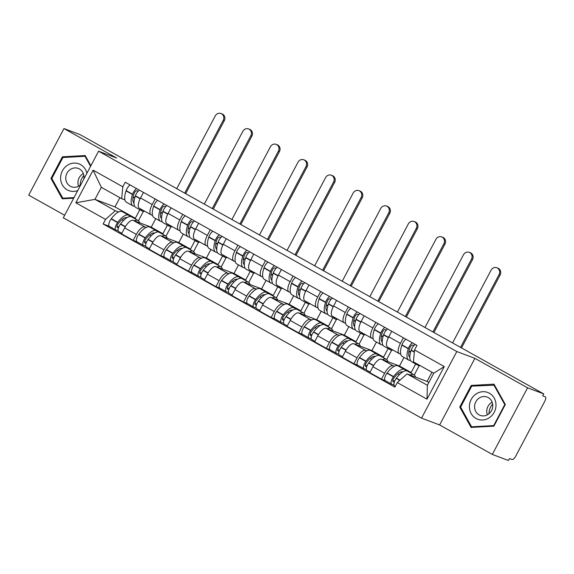 <?xml version="1.0" encoding="UTF-8"?>
<svg xmlns="http://www.w3.org/2000/svg" width="574" height="574" viewBox="0 0 574 574"><rect width="100%" height="100%" fill="white"/><g stroke="black" fill="none" stroke-linecap="round" stroke-linejoin="round"><path stroke-width="0.86" d="M492.32 454.421L527.585 387.823L543.721 393.9L80.102 134.632L63.965 128.554L116.658 158.022L98.57 151.213L63.305 217.811L421.538 418.145L439.627 424.954L492.32 454.421L508.456 460.506L509.49 458.561L512.001 459.509A4.398 1.715 119.2 0 0 515.682 456.237L544.776 401.283A4.398 1.715 119.2 0 0 545.3 396.835A4.398 1.715 119.2 0 0 545.207 396.792L545.3 396.835M63.965 128.554L28.7 195.153L64.654 215.264M527.585 387.823L474.892 358.355L456.804 351.546L98.57 151.213M543.721 393.9L542.695 395.845L545.207 396.792M155.769 218.622L151.235 227.182L133.154 220.373A10.124 3.946 119.2 0 0 124.694 227.9L121.559 233.819L133.225 240.348L136.361 234.422A10.124 3.946 -60.8 0 1 144.82 226.895L146.155 227.397M152.196 204.523L140.522 197.994A10.124 3.946 119.2 0 0 139.317 208.233L150.984 214.762A10.124 3.946 -60.8 0 1 152.196 204.523L155.145 198.956M140.522 197.994L143.471 192.426M136.921 241.74L133.225 240.348M152.505 215.35L151.192 214.855A10.124 3.946 -60.8 0 1 150.984 214.762M159.235 232.327L162.908 233.711L167.436 225.152M157.312 231.602L158.446 232.032M183.35 234.048L178.823 242.608L160.734 235.799A10.124 3.946 119.2 0 0 152.275 243.326L149.14 249.245L160.806 255.774L163.942 249.848A10.124 3.946 -60.8 0 1 172.408 242.321L173.735 242.824M171.052 207.853L168.11 213.42A10.124 3.946 119.2 0 0 166.898 223.659L178.571 230.188A10.124 3.946 -60.8 0 1 179.777 219.95L182.726 214.382M164.501 257.166L160.806 255.774M180.085 230.777L178.779 230.282A10.124 3.946 -60.8 0 1 178.571 230.188M173.929 262.426A5.553 2.167 -60.8 0 1 173.814 262.368A5.553 2.167 -60.8 0 1 175.572 255.007L175.752 254.763A16.725 6.522 -60.8 0 1 186.787 247.738L190.489 249.138L195.024 240.578M184.893 247.028L186.033 247.459M210.938 249.475L206.403 258.035L188.315 251.218A10.124 3.946 119.2 0 0 179.856 258.745L176.72 264.671L188.394 271.193L191.529 265.274A10.124 3.946 -60.8 0 1 199.989 257.748L201.316 258.25M198.64 223.279L195.691 228.847A10.124 3.946 119.2 0 0 194.478 239.085L206.152 245.615A10.124 3.946 -60.8 0 1 207.358 235.376L210.306 229.808M192.089 272.585L188.394 271.193M207.666 246.203L206.36 245.708A10.124 3.946 -60.8 0 1 206.152 245.615M214.403 263.179L218.077 264.564L222.604 256.004M212.48 262.454L213.614 262.878M238.519 264.901L233.991 273.461L215.903 266.645A10.124 3.946 119.2 0 0 207.444 274.171L204.308 280.098L215.975 286.62L219.11 280.7A10.124 3.946 -60.8 0 1 227.569 273.174L228.904 273.676M226.221 238.705L223.272 244.273A10.124 3.946 119.2 0 0 222.066 254.512L233.733 261.034A10.124 3.946 -60.8 0 1 234.945 250.795L237.894 245.227M219.67 288.012L215.975 286.62M235.254 261.629L233.948 261.134A10.124 3.946 -60.8 0 1 233.733 261.034M241.984 278.605L245.658 279.983L250.192 271.43M240.061 277.881L241.202 278.304M266.106 280.327L261.572 288.887L243.484 282.071A10.124 3.946 119.2 0 0 235.024 289.597L231.889 295.524L243.563 302.046L246.698 296.127A10.124 3.946 -60.8 0 1 255.157 288.6L256.485 289.102M253.808 254.131L250.86 259.699A10.124 3.946 119.2 0 0 249.647 269.938L261.321 276.46A10.124 3.946 -60.8 0 1 262.526 266.221L265.475 260.653M247.258 303.438L243.563 302.046M262.835 277.055L261.529 276.56A10.124 3.946 -60.8 0 1 261.321 276.46M269.572 294.024L273.246 295.409L277.773 286.857M267.649 293.307L268.783 293.73M293.687 295.754L289.153 304.313L271.072 297.497A10.124 3.946 119.2 0 0 262.612 305.024L259.477 310.95L271.143 317.472L274.279 311.553A10.124 3.946 -60.8 0 1 282.738 304.026L284.073 304.529M281.389 269.558L278.44 275.125A10.124 3.946 119.2 0 0 277.235 285.364L288.901 291.886A10.124 3.946 -60.8 0 1 290.114 281.647L293.063 276.08M274.838 318.864L271.143 317.472M290.422 292.482L289.117 291.987A10.124 3.946 -60.8 0 1 288.901 291.886M297.153 309.451L300.826 310.835L305.354 302.283M295.23 308.726L296.371 309.156M321.268 311.18L316.74 319.74L298.652 312.923A10.124 3.946 119.2 0 0 290.193 320.45L287.057 326.369L298.731 332.898L301.867 326.979A10.124 3.946 -60.8 0 1 310.326 319.453L311.653 319.955M308.977 284.984L306.028 290.552A10.124 3.946 119.2 0 0 304.816 300.79L316.489 307.312A10.124 3.946 -60.8 0 1 317.695 297.074L320.644 291.506M302.426 334.29L298.731 332.898M318.003 307.901L316.697 307.413A10.124 3.946 -60.8 0 1 316.489 307.312M324.733 324.877L328.407 326.262L332.942 317.702M322.818 324.152L323.951 324.583M348.856 326.606L344.321 335.159L326.24 328.35A10.124 3.946 119.2 0 0 317.781 335.876L314.645 341.795L326.312 348.325L329.447 342.405A10.124 3.946 -60.8 0 1 337.907 334.879L339.241 335.374M336.558 300.403L333.609 305.971A10.124 3.946 119.2 0 0 332.403 316.217L344.07 322.739A10.124 3.946 -60.8 0 1 345.283 312.5L348.231 306.932M330.007 349.717L326.312 348.325M345.591 323.327L344.278 322.839A10.124 3.946 -60.8 0 1 344.07 322.739M352.321 340.303L355.995 341.688L360.522 333.128M350.398 339.578L351.532 340.009M376.436 342.032L371.909 350.585L353.821 343.776A10.124 3.946 119.2 0 0 345.361 351.302L342.226 357.222L353.893 363.751L357.028 357.824A10.124 3.946 -60.8 0 1 365.495 350.298L366.822 350.8M364.138 315.829L361.197 321.397A10.124 3.946 119.2 0 0 359.984 331.636L371.658 338.165A10.124 3.946 -60.8 0 1 372.863 327.926L375.812 322.358M357.588 365.143L353.893 363.751M373.172 338.753L371.866 338.265A10.124 3.946 -60.8 0 1 371.658 338.165M379.902 355.729L383.576 357.114L388.11 348.554M377.979 355.005L379.12 355.435M404.024 357.459L399.49 366.011L381.401 359.202A10.124 3.946 119.2 0 0 372.942 366.729L369.807 372.648L381.48 379.177L384.616 373.251A10.124 3.946 -60.8 0 1 393.075 365.724L394.403 366.226M391.726 331.255L388.777 336.823A10.124 3.946 119.2 0 0 387.565 347.062L399.239 353.591A10.124 3.946 -60.8 0 1 400.444 343.352L403.393 337.785M385.176 380.569L381.48 379.177M400.752 354.18L399.447 353.692A10.124 3.946 -60.8 0 1 399.239 353.591M407.49 371.156L411.163 372.54L415.691 363.981M405.567 370.431L406.701 370.861M399.49 366.011L411.163 372.54M371.909 350.585L383.576 357.114M344.321 335.159L355.995 341.688M316.74 319.74L328.407 326.262M289.153 304.313L300.826 310.835M261.572 288.887L273.246 295.409M233.991 273.461L245.658 279.983M206.403 258.035L218.077 264.564M178.823 242.608L190.489 249.138M151.235 227.182L162.908 233.711M119.873 197.693L114.987 206.913L94.954 199.365L115.288 210.737L118.567 211.971M129.731 216.176L130.865 216.606M131.647 216.9L135.321 218.285L139.855 209.725M114.987 206.913L135.321 218.285M124.917 199.924L121.666 198.697L101.333 187.325L94.954 199.365L75.84 202.801L93.11 170.177L122.814 186.787L121.666 198.697M431.957 372.225L427.078 381.437L407.045 373.896L427.379 385.262L433.75 373.229L413.416 361.857L414.564 349.946L416.982 345.383L125.232 182.223L122.814 186.787M414.564 349.946L444.269 366.556L426.999 399.174L397.294 382.564L407.045 373.896M115.288 210.737L105.544 219.412L103.126 223.975L394.876 387.127L397.294 382.564M105.544 219.412L75.84 202.801M421.538 418.145L456.804 351.546M90.871 165.743L85.196 155.547L62.401 156.824L50.95 178.457L62.286 198.819L73.702 198.181M439.627 424.954L474.892 358.355M505.335 404.519L493.999 384.164L471.211 385.434L459.752 407.074L471.089 427.429L493.877 426.159L505.335 404.519M427.078 381.437L428.871 382.442M109.34 226.314L103.126 223.975M93.11 170.177L101.333 187.325M427.379 385.262L426.999 399.174M433.75 373.229L444.269 366.556M52.033 178.866L50.95 178.457M64.073 157.455L62.401 156.824M460.843 407.483L459.752 407.074M472.883 386.065L471.211 385.434M144.691 211.239A16.725 6.522 -60.8 0 1 142.56 211.203A16.725 6.522 -60.8 0 1 142.208 211.045A16.725 6.522 -60.8 0 1 140.745 209.029M133.964 203.103A13.862 5.41 -60.8 0 1 133.964 193.947L134.058 193.668A2.698 1.055 -60.8 0 1 136.705 190.769L138.083 191.286M136.576 188.573A5.553 2.167 119.2 0 0 132.587 194.227L132.494 194.5A16.725 6.522 119.2 0 0 132.924 205.851A16.725 6.522 119.2 0 0 133.276 206.016A16.725 6.522 119.2 0 0 134.596 206.188M184.692 193.122L223.214 120.353A4.951 4.549 -69.4 0 0 220.983 113.494A4.951 4.549 -69.4 0 0 215.264 115.905L176.735 188.674M220.983 113.494L222.038 113.896A4.951 4.549 110.6 0 1 224.269 120.755L185.667 193.668M142.208 211.045L135.758 207.436A16.725 6.522 -60.8 0 1 135.321 196.086L135.414 195.806A5.553 2.167 -60.8 0 1 139.403 190.152M132.924 205.851L126.474 202.242A16.725 6.522 -60.8 0 1 126.036 190.891L126.129 190.618A5.553 2.167 -60.8 0 1 130.119 184.964M129.954 216.549A16.725 6.522 119.2 0 0 128.791 215.3A16.725 6.522 119.2 0 0 117.756 222.332L117.577 222.576A5.553 2.167 119.2 0 0 115.819 229.937A5.553 2.167 119.2 0 0 115.934 229.995L118.151 230.827M109.483 226.386A5.553 2.167 -60.8 0 1 109.369 226.328A5.553 2.167 -60.8 0 1 111.119 218.967L111.306 218.723A16.725 6.522 -60.8 0 1 122.341 211.691L128.791 215.3M118.768 231.573A5.553 2.167 -60.8 0 1 118.646 231.523A5.553 2.167 -60.8 0 1 120.404 224.154L120.583 223.917A16.725 6.522 -60.8 0 1 131.618 216.886L138.076 220.495A16.725 6.522 -60.8 0 1 139.633 222.812M118.452 227.914L117.268 227.469A2.698 1.055 -60.8 0 1 117.218 227.44A2.698 1.055 -60.8 0 1 118.065 223.867L118.251 223.623A13.862 5.41 -60.8 0 1 126.998 217.625M123.503 220.473L122.269 219.785A13.862 5.41 119.2 0 0 122.341 219.261M132.924 198.281A13.862 5.41 119.2 0 0 134.302 197.069L134.926 197.305M134.897 197.406L134.302 197.069M138.427 220.725L143.371 211.376M134.266 220.789A16.725 6.522 -60.8 0 1 138.076 220.495M116.988 226.185L118.84 226.881M80.173 185.151A13.754 12.642 110.6 0 1 80.173 185.137A13.754 12.642 110.6 0 1 83.833 175.443M86.861 173.326A14.3 13.145 -69.4 0 0 72.432 163.274A14.3 13.145 -69.4 0 0 60.607 177.99A14.3 13.145 -69.4 0 0 77.734 190.554M83.739 179.224A9.794 8.997 -69.4 0 0 83.962 177.093A9.794 8.997 -69.4 0 0 78.315 168.44A9.794 8.997 -69.4 0 0 65.759 178.112A9.794 8.997 -69.4 0 0 71.406 186.765A9.794 8.997 -69.4 0 0 81.006 184.383M83.338 173.57A9.794 8.997 -69.4 0 0 77.935 182.704A9.794 8.997 -69.4 0 0 78.566 186.227M85.763 156.566L85.002 156.279L90.577 166.302M74.017 197.578L62.803 198.209L51.818 178.478L62.918 157.52L85.002 156.279M64.145 198.712L62.803 198.209M488.983 413.761A13.754 12.642 110.6 0 1 488.983 413.754A13.754 12.642 110.6 0 1 492.636 404.06M469.41 406.6A14.3 13.145 -69.4 0 0 482.662 420.003A14.3 13.145 -69.4 0 0 496.001 405.115A14.3 13.145 -69.4 0 0 482.748 391.712A14.3 13.145 -69.4 0 0 469.41 406.6M474.562 406.729A9.794 8.997 -69.4 0 0 480.216 415.382A9.794 8.997 -69.4 0 0 492.765 405.71A9.794 8.997 -69.4 0 0 487.118 397.057A9.794 8.997 -69.4 0 0 474.562 406.729M492.14 402.18A9.794 8.997 -69.4 0 0 486.745 411.314A9.794 8.997 -69.4 0 0 487.369 414.844M493.805 384.896L504.79 404.62L493.69 425.585L471.606 426.819L460.621 407.095L471.72 386.13L494.566 385.183M505.199 404.778L504.79 404.62M494.099 425.743L493.69 425.585M472.954 427.329L471.606 426.819M172.279 226.665A16.725 6.522 -60.8 0 1 170.141 226.63A16.725 6.522 -60.8 0 1 169.796 226.472A16.725 6.522 -60.8 0 1 168.326 224.456M161.552 218.529A13.862 5.41 -60.8 0 1 161.545 209.374L161.638 209.094A2.698 1.055 -60.8 0 1 164.286 206.195L165.664 206.712M164.157 204A5.553 2.167 119.2 0 0 160.168 209.654L160.074 209.926A16.725 6.522 119.2 0 0 160.512 221.277A16.725 6.522 119.2 0 0 160.856 221.442A16.725 6.522 119.2 0 0 162.184 221.614M212.272 208.549L250.802 135.78A4.951 4.549 -69.4 0 0 248.571 128.92A4.951 4.549 -69.4 0 0 242.845 131.331L204.315 204.1M248.571 128.92L249.625 129.322A4.951 4.549 110.6 0 1 251.857 136.174L213.248 209.094M169.796 226.472L163.339 222.863A16.725 6.522 -60.8 0 1 162.901 211.512L163.002 211.232A5.553 2.167 -60.8 0 1 166.991 205.578M160.512 221.277L154.054 217.668A16.725 6.522 -60.8 0 1 153.624 206.317L153.717 206.044A5.553 2.167 -60.8 0 1 157.707 200.391M157.534 231.975A16.725 6.522 119.2 0 0 156.379 230.726A16.725 6.522 119.2 0 0 145.337 237.758L145.157 238.002A5.553 2.167 119.2 0 0 143.4 245.363A5.553 2.167 119.2 0 0 143.522 245.414L145.739 246.253M137.064 241.805A5.553 2.167 -60.8 0 1 136.949 241.754A5.553 2.167 -60.8 0 1 138.707 234.393L138.886 234.149A16.725 6.522 -60.8 0 1 149.922 227.117L156.379 230.726M146.348 246.999A5.553 2.167 -60.8 0 1 146.234 246.942A5.553 2.167 -60.8 0 1 147.992 239.58L148.171 239.336A16.725 6.522 -60.8 0 1 159.206 232.312L165.656 235.921A16.725 6.522 -60.8 0 1 167.213 238.239M146.033 243.333L144.856 242.895A2.698 1.055 -60.8 0 1 144.799 242.867A2.698 1.055 -60.8 0 1 145.653 239.293L145.832 239.049A13.862 5.41 -60.8 0 1 154.578 233.051M151.084 235.9L149.857 235.211A13.862 5.41 119.2 0 0 149.922 234.687M160.505 213.707A13.862 5.41 119.2 0 0 161.882 212.495L162.514 212.732M162.485 212.832L161.882 212.495M166.008 236.151L170.959 226.802M161.854 236.215A16.725 6.522 -60.8 0 1 165.656 235.921M144.569 241.611L146.427 242.307M199.86 242.092A16.725 6.522 -60.8 0 1 197.729 242.056A16.725 6.522 -60.8 0 1 197.377 241.898A16.725 6.522 -60.8 0 1 195.906 239.882M189.133 233.955A13.862 5.41 -60.8 0 1 189.133 224.8L189.226 224.52A2.698 1.055 -60.8 0 1 191.867 221.621L193.251 222.138M191.745 219.419A5.553 2.167 119.2 0 0 187.755 225.08L187.662 225.352A16.725 6.522 119.2 0 0 188.093 236.703A16.725 6.522 119.2 0 0 188.444 236.868A16.725 6.522 119.2 0 0 189.764 237.04M239.86 223.975L278.383 151.206A4.951 4.549 -69.4 0 0 276.151 144.347A4.951 4.549 -69.4 0 0 270.426 146.757L231.903 219.526M276.151 144.347L277.206 144.748A4.951 4.549 110.6 0 1 279.438 151.601L240.836 224.52M197.377 241.898L190.927 238.289A16.725 6.522 -60.8 0 1 190.489 226.938L190.582 226.658A5.553 2.167 -60.8 0 1 194.572 221.004M188.093 236.703L181.642 233.094A16.725 6.522 -60.8 0 1 181.205 221.743L181.298 221.471A5.553 2.167 -60.8 0 1 185.287 215.81M185.115 247.401A16.725 6.522 119.2 0 0 183.96 246.153A16.725 6.522 119.2 0 0 172.925 253.184L172.745 253.428A5.553 2.167 119.2 0 0 170.987 260.79A5.553 2.167 119.2 0 0 171.102 260.84L173.319 261.679M164.652 257.231A5.553 2.167 -60.8 0 1 164.53 257.181A5.553 2.167 -60.8 0 1 166.288 249.819L166.467 249.575A16.725 6.522 -60.8 0 1 177.502 242.544L183.96 246.153M173.613 258.759L172.437 258.322A2.698 1.055 -60.8 0 1 172.387 258.293A2.698 1.055 -60.8 0 1 173.233 254.72L173.413 254.476A13.862 5.41 -60.8 0 1 182.166 248.477M178.665 251.326L177.438 250.637A13.862 5.41 119.2 0 0 177.51 250.113M188.093 229.134A13.862 5.41 119.2 0 0 189.47 227.921L190.094 228.158M190.066 228.258L189.47 227.921M193.589 251.577L198.539 242.228M189.434 251.642A16.725 6.522 -60.8 0 1 193.244 251.347A16.725 6.522 -60.8 0 1 194.794 253.665M172.157 257.03L174.008 257.733M227.44 257.518A16.725 6.522 -60.8 0 1 225.309 257.482A16.725 6.522 -60.8 0 1 224.958 257.317A16.725 6.522 -60.8 0 1 223.494 255.308M216.721 249.381A13.862 5.41 -60.8 0 1 216.714 240.226L216.807 239.946A2.698 1.055 -60.8 0 1 219.455 237.048L220.832 237.564M219.325 234.845A5.553 2.167 119.2 0 0 215.336 240.506L215.243 240.779A16.725 6.522 119.2 0 0 215.681 252.129A16.725 6.522 119.2 0 0 216.025 252.287A16.725 6.522 119.2 0 0 217.352 252.46M267.441 239.401L305.971 166.632A4.951 4.549 -69.4 0 0 303.732 159.773A4.951 4.549 -69.4 0 0 298.014 162.184L259.484 234.953M303.732 159.773L304.787 160.175A4.951 4.549 110.6 0 1 307.025 167.027L268.417 239.946M224.958 257.317L218.507 253.708A16.725 6.522 -60.8 0 1 218.07 242.357L218.17 242.084A5.553 2.167 -60.8 0 1 222.16 236.431M215.681 252.129L209.223 248.52A16.725 6.522 -60.8 0 1 208.793 237.17L208.886 236.89A5.553 2.167 -60.8 0 1 212.875 231.236M212.703 262.827A16.725 6.522 119.2 0 0 211.541 261.579A16.725 6.522 119.2 0 0 200.505 268.61L200.326 268.854A5.553 2.167 119.2 0 0 198.568 276.216A5.553 2.167 119.2 0 0 198.683 276.266L200.907 277.106M192.233 272.657A5.553 2.167 -60.8 0 1 192.118 272.607A5.553 2.167 -60.8 0 1 193.876 265.245L194.055 265.001A16.725 6.522 -60.8 0 1 205.09 257.97L211.541 261.579M201.517 277.852A5.553 2.167 -60.8 0 1 201.402 277.794A5.553 2.167 -60.8 0 1 203.16 270.433L203.339 270.189A16.725 6.522 -60.8 0 1 214.375 263.157L220.825 266.767A16.725 6.522 -60.8 0 1 222.382 269.091M201.201 274.185L200.025 273.741A2.698 1.055 -60.8 0 1 199.967 273.719A2.698 1.055 -60.8 0 1 200.821 270.146L201 269.902A13.862 5.41 -60.8 0 1 209.747 263.904M206.253 266.752L205.026 266.063A13.862 5.41 119.2 0 0 205.09 265.54M215.673 244.56A13.862 5.41 119.2 0 0 217.051 243.347L217.675 243.584M217.646 243.685L217.051 243.347M221.177 267.003L226.127 257.654M217.015 267.068A16.725 6.522 -60.8 0 1 220.825 266.767M199.738 272.456L201.596 273.159M255.028 272.944A16.725 6.522 -60.8 0 1 252.897 272.908A16.725 6.522 -60.8 0 1 252.546 272.743A16.725 6.522 -60.8 0 1 251.075 270.734M244.302 264.808A13.862 5.41 -60.8 0 1 244.294 255.645L244.395 255.373A2.698 1.055 -60.8 0 1 247.035 252.474L248.413 252.991M246.913 250.271A5.553 2.167 119.2 0 0 242.924 255.925L242.824 256.205A16.725 6.522 119.2 0 0 243.261 267.556A16.725 6.522 119.2 0 0 243.613 267.714A16.725 6.522 119.2 0 0 244.933 267.886M295.022 254.827L333.551 182.058A4.951 4.549 -69.4 0 0 331.32 175.199A4.951 4.549 -69.4 0 0 325.594 177.61L287.065 250.379M331.32 175.199L332.375 175.594A4.951 4.549 110.6 0 1 334.606 182.453L295.997 255.373M252.546 272.743L246.088 269.134A16.725 6.522 -60.8 0 1 245.658 257.783L245.751 257.511A5.553 2.167 -60.8 0 1 249.74 251.857M243.261 267.556L236.811 263.947A16.725 6.522 -60.8 0 1 236.373 252.596L236.466 252.316A5.553 2.167 -60.8 0 1 240.456 246.662M240.284 278.254A16.725 6.522 119.2 0 0 239.128 277.005A16.725 6.522 119.2 0 0 228.093 284.037L227.914 284.281A5.553 2.167 119.2 0 0 226.156 291.642A5.553 2.167 119.2 0 0 226.271 291.692L228.488 292.532M219.813 288.083A5.553 2.167 -60.8 0 1 219.698 288.033A5.553 2.167 -60.8 0 1 221.456 280.672L221.636 280.428A16.725 6.522 -60.8 0 1 232.671 273.396L239.128 277.005M229.098 293.278A5.553 2.167 -60.8 0 1 228.983 293.221A5.553 2.167 -60.8 0 1 230.741 285.859L230.92 285.615A16.725 6.522 -60.8 0 1 241.955 278.584L248.413 282.193A16.725 6.522 -60.8 0 1 249.963 284.51M228.782 289.612L227.605 289.167A2.698 1.055 -60.8 0 1 227.548 289.145A2.698 1.055 -60.8 0 1 228.402 285.572L228.581 285.328A13.862 5.41 -60.8 0 1 237.335 279.33M233.833 282.178L232.606 281.49A13.862 5.41 119.2 0 0 232.678 280.966M243.261 259.986A13.862 5.41 119.2 0 0 244.632 258.774L245.263 259.01M245.234 259.111L244.632 258.774M248.757 282.43L253.708 273.081M244.603 282.494A16.725 6.522 -60.8 0 1 248.413 282.193M227.326 287.883L229.177 288.586M282.609 288.37A16.725 6.522 -60.8 0 1 280.478 288.335A16.725 6.522 -60.8 0 1 280.126 288.17A16.725 6.522 -60.8 0 1 278.663 286.161M271.882 280.234A13.862 5.41 -60.8 0 1 271.882 271.072L271.976 270.799A2.698 1.055 -60.8 0 1 274.623 267.9L276.001 268.417M274.494 265.697A5.553 2.167 119.2 0 0 270.505 271.351L270.411 271.631A16.725 6.522 119.2 0 0 270.849 282.982A16.725 6.522 119.2 0 0 271.193 283.14A16.725 6.522 119.2 0 0 272.514 283.312M322.61 270.254L361.139 197.485A4.951 4.549 -69.4 0 0 358.901 190.625A4.951 4.549 -69.4 0 0 353.182 193.036L314.652 265.798M358.901 190.625L359.955 191.02A4.951 4.549 110.6 0 1 362.194 197.879L323.585 270.799M280.126 288.17L273.676 284.561A16.725 6.522 -60.8 0 1 273.238 273.21L273.332 272.937A5.553 2.167 -60.8 0 1 277.321 267.283M270.849 282.982L264.392 279.373A16.725 6.522 -60.8 0 1 263.954 268.022L264.054 267.742A5.553 2.167 -60.8 0 1 268.044 262.088M267.871 293.68A16.725 6.522 119.2 0 0 266.709 292.431A16.725 6.522 119.2 0 0 255.674 299.463L255.495 299.7A5.553 2.167 119.2 0 0 253.737 307.068A5.553 2.167 119.2 0 0 253.852 307.119L256.069 307.951M247.401 303.51A5.553 2.167 -60.8 0 1 247.286 303.459A5.553 2.167 -60.8 0 1 249.044 296.091L249.224 295.854A16.725 6.522 -60.8 0 1 260.259 288.822L266.709 292.431M256.686 308.704A5.553 2.167 -60.8 0 1 256.571 308.647A5.553 2.167 -60.8 0 1 258.322 301.285L258.501 301.041A16.725 6.522 -60.8 0 1 269.543 294.01L275.994 297.619A16.725 6.522 -60.8 0 1 277.551 299.937M256.37 305.038L255.193 304.593A2.698 1.055 -60.8 0 1 255.136 304.572A2.698 1.055 -60.8 0 1 255.99 300.998L256.169 300.754A13.862 5.41 -60.8 0 1 264.915 294.756M261.421 297.605L260.187 296.916A13.862 5.41 119.2 0 0 260.259 296.392M270.842 275.412A13.862 5.41 119.2 0 0 272.219 274.2L272.844 274.437M272.815 274.53L272.219 274.2M276.345 297.856L281.296 288.507M272.184 297.92A16.725 6.522 -60.8 0 1 275.994 297.619M254.906 303.309L256.757 304.005M310.197 303.797A16.725 6.522 -60.8 0 1 308.059 303.761A16.725 6.522 -60.8 0 1 307.714 303.596A16.725 6.522 -60.8 0 1 306.243 301.587M299.47 295.66A13.862 5.41 -60.8 0 1 299.463 286.498L299.556 286.225A2.698 1.055 -60.8 0 1 302.204 283.319L303.581 283.843M302.082 281.124A5.553 2.167 119.2 0 0 298.093 286.778L297.992 287.057A16.725 6.522 119.2 0 0 298.43 298.408A16.725 6.522 119.2 0 0 298.781 298.566A16.725 6.522 119.2 0 0 300.102 298.738M350.19 285.673L388.72 212.911A4.951 4.549 -69.4 0 0 386.489 206.052A4.951 4.549 -69.4 0 0 380.763 208.455L342.233 281.224M386.489 206.052L387.543 206.446A4.951 4.549 110.6 0 1 389.775 213.306L351.166 286.225M307.714 303.596L301.257 299.987A16.725 6.522 -60.8 0 1 300.826 288.636L300.919 288.363A5.553 2.167 -60.8 0 1 304.909 282.709M298.43 298.408L291.972 294.799A16.725 6.522 -60.8 0 1 291.542 283.448L291.635 283.169A5.553 2.167 -60.8 0 1 295.624 277.515M295.452 309.106A16.725 6.522 119.2 0 0 294.297 307.858A16.725 6.522 119.2 0 0 283.262 314.882L283.075 315.126A5.553 2.167 119.2 0 0 281.325 322.488A5.553 2.167 119.2 0 0 281.439 322.545L283.656 323.377M274.982 318.936A5.553 2.167 -60.8 0 1 274.867 318.879A5.553 2.167 -60.8 0 1 276.625 311.517L276.804 311.273A16.725 6.522 -60.8 0 1 287.839 304.249L294.297 307.858M284.266 324.123A5.553 2.167 -60.8 0 1 284.152 324.073A5.553 2.167 -60.8 0 1 285.909 316.712L286.089 316.468A16.725 6.522 -60.8 0 1 297.124 309.436L303.581 313.045A16.725 6.522 -60.8 0 1 305.131 315.363M283.951 320.464L282.774 320.019A2.698 1.055 -60.8 0 1 282.717 319.998A2.698 1.055 -60.8 0 1 283.57 316.425L283.75 316.181A13.862 5.41 -60.8 0 1 292.496 310.182M289.002 313.031L287.775 312.342A13.862 5.41 119.2 0 0 287.847 311.818M298.43 290.839A13.862 5.41 119.2 0 0 299.8 289.626L300.432 289.863M300.403 289.956L299.8 289.626M303.926 313.282L308.877 303.933M299.772 313.347A16.725 6.522 -60.8 0 1 303.581 313.045M282.487 318.735L284.345 319.431M337.777 319.223A16.725 6.522 -60.8 0 1 335.647 319.187A16.725 6.522 -60.8 0 1 335.295 319.022A16.725 6.522 -60.8 0 1 333.831 317.013M327.051 311.086A13.862 5.41 -60.8 0 1 327.051 301.924L327.144 301.651A2.698 1.055 -60.8 0 1 329.792 298.745L331.169 299.269M329.663 296.55A5.553 2.167 119.2 0 0 325.673 302.204L325.58 302.484A16.725 6.522 119.2 0 0 326.01 313.834A16.725 6.522 119.2 0 0 326.362 313.992A16.725 6.522 119.2 0 0 327.682 314.165M377.778 301.099L416.301 228.337A4.951 4.549 -69.4 0 0 414.069 221.478A4.951 4.549 -69.4 0 0 408.351 223.882L369.821 296.65M414.069 221.478L415.124 221.873A4.951 4.549 110.6 0 1 417.355 228.732L378.754 301.644M335.295 319.022L328.845 315.413A16.725 6.522 -60.8 0 1 328.407 304.062L328.5 303.789A5.553 2.167 -60.8 0 1 332.49 298.128M326.01 313.834L319.56 310.225A16.725 6.522 -60.8 0 1 319.122 298.867L319.216 298.595A5.553 2.167 -60.8 0 1 323.205 292.941M323.04 324.532A16.725 6.522 119.2 0 0 321.878 323.284A16.725 6.522 119.2 0 0 310.843 330.308L310.663 330.552A5.553 2.167 119.2 0 0 308.905 337.914A5.553 2.167 119.2 0 0 309.02 337.971L311.237 338.803M302.57 334.362A5.553 2.167 -60.8 0 1 302.455 334.305A5.553 2.167 -60.8 0 1 304.206 326.943L304.392 326.699A16.725 6.522 -60.8 0 1 315.427 319.675L321.878 323.284M311.854 339.55A5.553 2.167 -60.8 0 1 311.732 339.499A5.553 2.167 -60.8 0 1 313.49 332.138L313.669 331.894A16.725 6.522 -60.8 0 1 324.705 324.862L331.162 328.472A16.725 6.522 -60.8 0 1 332.719 330.789M311.538 335.89L310.355 335.446A2.698 1.055 -60.8 0 1 310.304 335.417A2.698 1.055 -60.8 0 1 311.151 331.851L311.338 331.607A13.862 5.41 -60.8 0 1 320.084 325.602M316.59 328.457L315.356 327.768A13.862 5.41 119.2 0 0 315.427 327.245M326.01 306.265A13.862 5.41 119.2 0 0 327.388 305.052L328.012 305.289M327.984 305.382L327.388 305.052M331.514 328.708L336.457 319.359M327.352 328.773A16.725 6.522 -60.8 0 1 331.162 328.472M310.075 334.161L311.926 334.857M365.365 334.649A16.725 6.522 -60.8 0 1 363.227 334.613A16.725 6.522 -60.8 0 1 362.883 334.448A16.725 6.522 -60.8 0 1 361.412 332.439M354.639 326.513A13.862 5.41 -60.8 0 1 354.632 317.35L354.725 317.078A2.698 1.055 -60.8 0 1 357.372 314.172L358.75 314.696M357.243 311.976A5.553 2.167 119.2 0 0 353.254 317.63L353.161 317.903A16.725 6.522 119.2 0 0 353.598 329.254A16.725 6.522 119.2 0 0 353.943 329.419A16.725 6.522 119.2 0 0 355.27 329.591M405.359 316.525L443.889 243.756A4.951 4.549 -69.4 0 0 441.657 236.904A4.951 4.549 -69.4 0 0 435.931 239.308L397.402 312.077M441.657 236.904L442.712 237.299A4.951 4.549 110.6 0 1 444.943 244.158L406.335 317.07M362.883 334.448L356.425 330.839A16.725 6.522 -60.8 0 1 355.988 319.488L356.088 319.216A5.553 2.167 -60.8 0 1 360.077 313.555M353.598 329.254L347.141 325.645A16.725 6.522 -60.8 0 1 346.71 314.294L346.804 314.021A5.553 2.167 -60.8 0 1 350.793 308.367M350.621 339.952A16.725 6.522 119.2 0 0 349.466 338.703A16.725 6.522 119.2 0 0 338.423 345.735L338.244 345.978A5.553 2.167 119.2 0 0 336.493 353.34A5.553 2.167 119.2 0 0 336.608 353.397L338.825 354.23M330.15 349.788A5.553 2.167 -60.8 0 1 330.036 349.731A5.553 2.167 -60.8 0 1 331.794 342.369L331.973 342.126A16.725 6.522 -60.8 0 1 343.008 335.094L349.466 338.703M339.435 354.976A5.553 2.167 -60.8 0 1 339.32 354.926A5.553 2.167 -60.8 0 1 341.078 347.564L341.257 347.32A16.725 6.522 -60.8 0 1 352.293 340.289L358.743 343.898A16.725 6.522 -60.8 0 1 360.3 346.215M339.119 351.317L337.942 350.872A2.698 1.055 -60.8 0 1 337.885 350.843A2.698 1.055 -60.8 0 1 338.739 347.277L338.918 347.033A13.862 5.41 -60.8 0 1 347.665 341.028M344.17 343.876L342.943 343.195A13.862 5.41 119.2 0 0 343.008 342.664M353.591 321.684A13.862 5.41 119.2 0 0 354.969 320.471L355.6 320.708M355.571 320.809L354.969 320.471M359.094 344.135L364.045 334.786M354.94 344.192A16.725 6.522 -60.8 0 1 358.743 343.898M337.656 349.588L339.514 350.284M392.946 350.068A16.725 6.522 -60.8 0 1 390.815 350.032A16.725 6.522 -60.8 0 1 390.464 349.875A16.725 6.522 -60.8 0 1 388.993 347.866M382.219 341.932A13.862 5.41 -60.8 0 1 382.219 332.776L382.313 332.504A2.698 1.055 -60.8 0 1 384.953 329.598L386.338 330.122M384.831 327.402A5.553 2.167 119.2 0 0 380.842 333.056L380.749 333.329A16.725 6.522 119.2 0 0 381.179 344.68A16.725 6.522 119.2 0 0 381.531 344.845A16.725 6.522 119.2 0 0 382.851 345.017M432.947 331.951L471.469 259.183A4.951 4.549 -69.4 0 0 469.238 252.33A4.951 4.549 -69.4 0 0 463.512 254.734L424.99 327.503M469.238 252.33L470.293 252.725A4.951 4.549 110.6 0 1 472.524 259.584L433.922 332.497M390.464 349.875L384.013 346.266A16.725 6.522 -60.8 0 1 383.576 334.915L383.669 334.635A5.553 2.167 -60.8 0 1 387.658 328.981M381.179 344.68L374.729 341.071A16.725 6.522 -60.8 0 1 374.291 329.72L374.384 329.447A5.553 2.167 -60.8 0 1 378.374 323.793M378.201 355.378A16.725 6.522 119.2 0 0 377.046 354.129A16.725 6.522 119.2 0 0 366.011 361.161L365.832 361.405A5.553 2.167 119.2 0 0 364.074 368.766A5.553 2.167 119.2 0 0 364.189 368.824L366.406 369.656M357.738 365.215A5.553 2.167 -60.8 0 1 357.616 365.157A5.553 2.167 -60.8 0 1 359.374 357.796L359.554 357.552A16.725 6.522 -60.8 0 1 370.589 350.52L377.046 354.129M367.016 370.402A5.553 2.167 -60.8 0 1 366.901 370.352A5.553 2.167 -60.8 0 1 368.659 362.99L368.838 362.746A16.725 6.522 -60.8 0 1 379.873 355.715L386.331 359.324A16.725 6.522 -60.8 0 1 387.888 361.642M366.7 366.743L365.523 366.298A2.698 1.055 -60.8 0 1 365.473 366.269A2.698 1.055 -60.8 0 1 366.32 362.696L366.499 362.452A13.862 5.41 -60.8 0 1 375.252 356.454M371.751 359.302L370.524 358.621A13.862 5.41 119.2 0 0 370.596 358.09M381.179 337.11A13.862 5.41 119.2 0 0 382.557 335.898L383.181 336.134M383.152 336.235L382.557 335.898M386.675 359.561L391.626 350.212M382.521 359.618A16.725 6.522 -60.8 0 1 386.331 359.324M365.243 365.014L367.095 365.71M420.096 365.588A16.725 6.522 -60.8 0 1 418.396 365.459A16.725 6.522 -60.8 0 1 418.051 365.301A16.725 6.522 -60.8 0 1 416.731 363.708M409.807 357.358A13.862 5.41 -60.8 0 1 409.8 348.203L409.893 347.923A2.698 1.055 -60.8 0 1 412.541 345.024L413.919 345.541M412.412 342.829A5.553 2.167 119.2 0 0 408.423 348.483L408.329 348.755A16.725 6.522 119.2 0 0 408.767 360.106A16.725 6.522 119.2 0 0 409.111 360.271A16.725 6.522 119.2 0 0 410.439 360.443M460.527 347.378L499.057 274.609A4.951 4.549 -69.4 0 0 496.819 267.749A4.951 4.549 -69.4 0 0 491.1 270.16L452.57 342.929M496.819 267.749L497.873 268.151A4.951 4.549 110.6 0 1 500.112 275.011L461.503 347.923M418.051 365.301L411.594 361.692A16.725 6.522 -60.8 0 1 411.156 350.341L411.257 350.061A5.553 2.167 -60.8 0 1 415.246 344.407M408.767 360.106L402.309 356.497A16.725 6.522 -60.8 0 1 401.879 345.146L401.972 344.874A5.553 2.167 -60.8 0 1 405.962 339.22M405.789 370.804A16.725 6.522 119.2 0 0 404.627 369.556A16.725 6.522 119.2 0 0 393.592 376.587L393.412 376.831A5.553 2.167 119.2 0 0 391.655 384.193A5.553 2.167 119.2 0 0 391.777 384.25L393.994 385.082M385.319 380.641A5.553 2.167 -60.8 0 1 385.204 380.584A5.553 2.167 -60.8 0 1 386.962 373.222L387.141 372.978A16.725 6.522 -60.8 0 1 398.177 365.947L404.627 369.556M394.603 385.828A5.553 2.167 -60.8 0 1 394.489 385.778A5.553 2.167 -60.8 0 1 396.247 378.409L396.426 378.173A16.725 6.522 -60.8 0 1 407.461 371.141L413.911 374.75A16.725 6.522 -60.8 0 1 415.468 377.068M394.288 382.169L393.111 381.724A2.698 1.055 -60.8 0 1 393.054 381.696A2.698 1.055 -60.8 0 1 393.908 378.123L394.087 377.879A13.862 5.41 -60.8 0 1 402.833 371.88M399.339 374.729L398.112 374.04A13.862 5.41 119.2 0 0 398.177 373.516M408.76 352.536A13.862 5.41 119.2 0 0 410.137 351.324L410.762 351.561M410.733 351.661L410.137 351.324M414.263 374.98L419.214 365.631M410.101 375.044A16.725 6.522 -60.8 0 1 413.911 374.75M392.824 380.44L394.682 381.136M393.075 365.724L381.401 359.202M365.495 350.298L353.821 343.776M337.907 334.879L326.24 328.35M310.326 319.453L298.652 312.923M282.738 304.026L271.072 297.497M255.157 288.6L243.484 282.071M227.569 273.174L215.903 266.645M199.989 257.748L188.315 251.218M172.408 242.321L160.734 235.799M144.82 226.895L133.154 220.373M372.863 327.926L361.197 321.397M345.283 312.5L333.609 305.971M317.695 297.074L306.028 290.552M290.114 281.647L278.44 275.125M262.526 266.221L250.86 259.699M234.945 250.795L223.272 244.273M207.358 235.376L195.691 228.847M179.777 219.95L168.11 213.42M400.444 343.352L388.777 336.823M357.028 357.824L345.361 351.302M329.447 342.405L317.781 335.876M301.867 326.979L290.193 320.45M274.279 311.553L262.612 305.024M246.698 296.127L235.024 289.597M219.11 280.7L207.444 274.171M191.529 265.274L179.856 258.745M163.942 249.848L152.275 243.326M136.361 234.422L124.694 227.9M384.616 373.251L372.942 366.729M224.269 120.755L223.214 120.353M140.257 198.518L135.414 195.806M132.587 194.227L126.129 190.618M132.494 194.5L126.036 190.891M117.756 222.332L111.306 218.723M117.577 222.576L111.119 218.967M125.261 226.874L120.404 224.154M140.128 198.769L135.321 196.086M125.419 226.615L120.583 223.917M251.857 136.174L250.802 135.78M167.838 213.937L163.002 211.232M160.168 209.654L153.717 206.044M160.074 209.926L153.624 206.317M145.337 237.758L138.886 234.149M145.157 238.002L138.707 234.393M152.849 242.3L147.992 239.58M167.716 214.195L162.901 211.512M153 242.041L148.171 239.336M279.438 151.601L278.383 151.206M195.425 229.363L190.582 226.658M187.755 225.08L181.298 221.471M187.662 225.352L181.205 221.743M172.925 253.184L166.467 249.575M172.745 253.428L166.288 249.819M180.43 257.726L175.572 255.007M195.296 229.622L190.489 226.938M180.588 257.468L175.752 254.763M307.025 167.027L305.971 166.632M223.006 244.789L218.17 242.084M215.336 240.506L208.886 236.89M215.243 240.779L208.793 237.17M200.505 268.61L194.055 265.001M200.326 268.854L193.876 265.245M208.018 273.152L203.16 270.433M222.877 245.048L218.07 242.357M208.168 272.894L203.339 270.189M334.606 182.453L333.551 182.058M250.594 260.216L245.751 257.511M242.924 255.925L236.466 252.316M242.824 256.205L236.373 252.596M228.093 284.037L221.636 280.428M227.914 284.281L221.456 280.672M235.598 288.579L230.741 285.859M250.465 260.474L245.658 257.783M235.749 288.32L230.92 285.615M362.194 197.879L361.139 197.485M278.175 275.642L273.332 272.937M270.505 271.351L264.054 267.742M270.411 271.631L263.954 268.022M255.674 299.463L249.224 295.854M255.495 299.7L249.044 296.091M263.179 304.005L258.322 301.285M278.046 275.9L273.238 273.21M263.337 303.746L258.501 301.041M389.775 213.306L388.72 212.911M305.755 291.068L300.919 288.363M298.093 286.778L291.635 283.169M297.992 287.057L291.542 283.448M283.262 314.882L276.804 311.273M283.075 315.126L276.625 311.517M290.767 319.424L285.909 316.712M305.633 291.327L300.826 288.636M290.918 319.173L286.089 316.468M417.355 228.732L416.301 228.337M333.343 306.494L328.5 303.789M325.673 302.204L319.216 298.595M325.58 302.484L319.122 298.867M310.843 330.308L304.392 326.699M310.663 330.552L304.206 326.943M318.348 334.85L313.49 332.138M333.214 306.753L328.407 304.062M318.505 334.592L313.669 331.894M444.943 244.158L443.889 243.756M360.924 321.921L356.088 319.216M353.254 317.63L346.804 314.021M353.161 317.903L346.71 314.294M338.423 345.735L331.973 342.126M338.244 345.978L331.794 342.369M345.935 350.276L341.078 347.564M360.802 322.179L355.988 319.488M346.086 350.018L341.257 347.32M472.524 259.584L471.469 259.183M388.512 337.347L383.669 334.635M380.842 333.056L374.384 329.447M380.749 333.329L374.291 329.72M366.011 361.161L359.554 357.552M365.832 361.405L359.374 357.796M373.516 365.703L368.659 362.99M388.383 337.605L383.576 334.915M373.674 365.444L368.838 362.746M500.112 275.011L499.057 274.609M414.385 351.812L411.257 350.061M408.423 348.483L401.972 344.874M408.329 348.755L401.879 345.146M393.592 376.587L387.141 372.978M393.412 376.831L386.962 373.222M399.755 380.375L396.247 378.409M414.356 352.127L411.156 350.341M399.992 380.167L396.426 378.173M121.832 233.302L118.646 231.523M115.819 229.937L109.369 226.328M149.412 248.729L146.234 246.942M143.4 245.363L136.949 241.754M177 264.148L173.814 262.368M193.244 251.347L186.787 247.738M170.987 260.79L164.53 257.181M204.581 279.574L201.402 277.794M198.568 276.216L192.118 272.607M232.169 295L228.983 293.221M226.156 291.642L219.698 288.033M259.749 310.426L256.571 308.647M253.737 307.068L247.286 303.459M287.33 325.853L284.152 324.073M281.325 322.488L274.867 318.879M314.918 341.279L311.732 339.499M308.905 337.914L302.455 334.305M342.499 356.705L339.32 354.926M336.493 353.34L330.036 349.731M370.087 372.131L366.901 370.352M364.074 368.766L357.616 365.157M395.343 386.252L394.489 385.778M391.655 384.193L385.204 380.584"/></g></svg>
